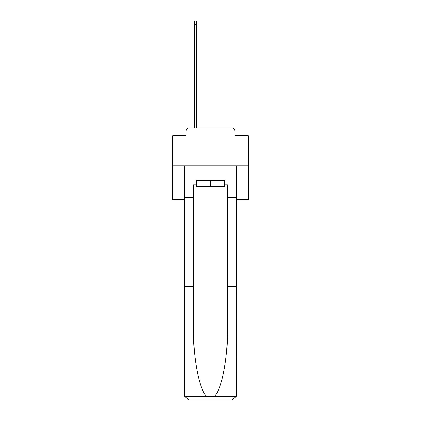 <?xml version="1.0" encoding="UTF-8"?>
<svg xmlns="http://www.w3.org/2000/svg" width="421" height="421" viewBox="0 0 421 421"><rect width="100%" height="100%" fill="white"/><g stroke="black" fill="none" stroke-linecap="round" stroke-linejoin="round"><path stroke-width="0.63" d="M186.103 131.036L186.103 135.715L186.103 131.036A3.021 3.021 0 0 1 189.124 128.01L194.413 128.01L194.413 21.05L196.375 21.05L196.375 128.01L198.717 128.01M236.407 199.47L248.269 199.47L248.269 135.715L234.897 135.715L234.897 131.036A3.021 3.021 0 0 0 231.876 128.01L189.124 128.01M248.269 165.779L172.731 165.779L172.731 135.715L186.103 135.715M172.731 165.779L172.731 199.47L184.593 199.47M222.283 128.01L231.876 128.01M234.897 135.715L234.897 131.036M224.625 184.819L225.077 184.819L225.077 180.283L195.923 180.283L195.923 184.819L193.502 184.819L193.502 286.643L184.593 286.643L184.593 395.419L184.724 396.503L189.124 399.95L231.876 399.95L236.276 396.503L236.407 286.643L236.407 395.419M220.394 399.95L231.876 399.95L220.394 399.95M193.502 286.643L193.502 328.901C193.034 358.924 199.854 392.556 207.211 396.503L213.789 396.503C221.146 392.556 227.966 358.924 227.498 328.901L227.498 184.819L225.077 184.819M184.593 395.419L184.593 165.779L236.407 165.779L236.407 197.507L227.498 197.507M193.502 197.507L184.593 197.507M236.407 197.507L236.407 286.643L227.498 286.643M195.923 184.819L196.375 184.819M196.375 180.283L196.375 186.329L224.625 186.329L224.625 180.283M210.5 180.283L210.5 186.329M184.724 396.503L207.211 396.503M213.789 396.503L236.276 396.503M194.413 24.523L196.375 24.523"/></g></svg>
